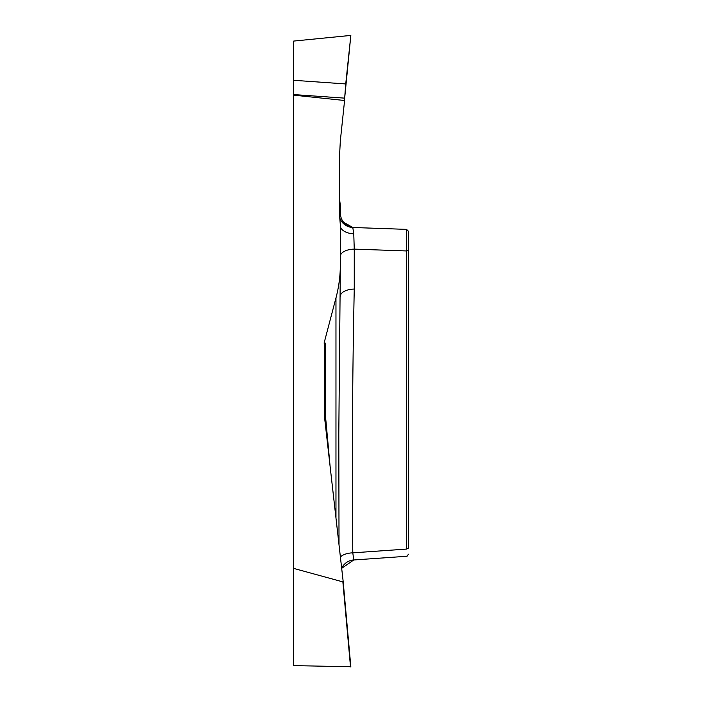 <?xml version="1.0" encoding="UTF-8"?>
<svg xmlns="http://www.w3.org/2000/svg" width="702" height="702" viewBox="0 0 702 702"><rect width="100%" height="100%" fill="white"/><g stroke="black" fill="none" stroke-linecap="round" stroke-linejoin="round"><path stroke-width="1.05" d="M293.436 94.559L293.699 41.076L350.833 35.416L344.664 98.14L293.436 94.559L293.436 567.681L293.699 568.409L342.866 581.888L343.129 581.081L324.631 418.111A16.058 14.4 -90 0 1 324.517 416.102L324.631 343.138L324.078 343.138L335.968 297.92C338.899 286.846 340.365 275.579 340.365 264.119L338.803 433.546L339.013 544.849M343.129 581.081L350.833 666.733L293.699 665.636L293.436 567.681M406.598 549.078L406.598 229.37L408.643 231.493L408.643 548.016L406.598 549.078C406.695 558.599 406.695 558.599 406.598 549.078L352.79 552.843A14.4 7.204 -1 0 0 340.391 557.002M293.436 95.13L344.585 100.5L340.356 140.637A14.435 14.4 -175.8 0 0 340.303 141.392L339.338 159.74A14.435 14.4 -178.5 0 0 339.32 160.495L339.32 212.864L340.365 225.228L340.365 264.119M324.798 419.533A14.4 9.916 174.6 0 1 325.623 417.558L330.072 466.014M408.643 231.493L406.598 229.37L352.79 227.492L353.764 233.81L354.256 249.122L354.256 289.066A14.4 7.204 0 0 0 340.365 296.262M339.549 215.549L340.365 213.145L340.365 205.546L339.32 197.236M354.256 227.536A14.4 14.4 0 0 1 340.365 213.145M339.97 218.533L341.198 220.902L352.79 227.492A14.4 14.4 -88 0 1 339.979 218.576M293.436 80.282L345.735 83.942L350.833 35.416M344.585 100.5L344.664 98.14M353.764 233.81A14.4 8.108 -0 0 1 340.365 225.719L340.365 229.422M408.643 249.894L406.598 250.956L354.256 249.122A14.4 7.204 -0 0 0 340.365 256.327M324.631 343.138L325.623 343.138L325.623 417.558A14.4 8.099 -0 0 0 324.754 419.199M354.256 289.066C352.395 377.018 351.904 464.943 352.79 552.843L353.764 559.933A14.4 14.365 -0 0 0 341.672 568.278M345.691 84.433L344.664 98.14L293.436 94.559L293.436 41.365M335.968 518.032L335.968 297.92M350.517 666.9L342.866 581.888M293.699 568.409L293.699 665.636M353.834 559.968L407.099 556.247M406.669 556.282L408.643 554.159M353.755 559.977L341.681 568.322M350.833 666.742L343.129 581.107"/></g></svg>
